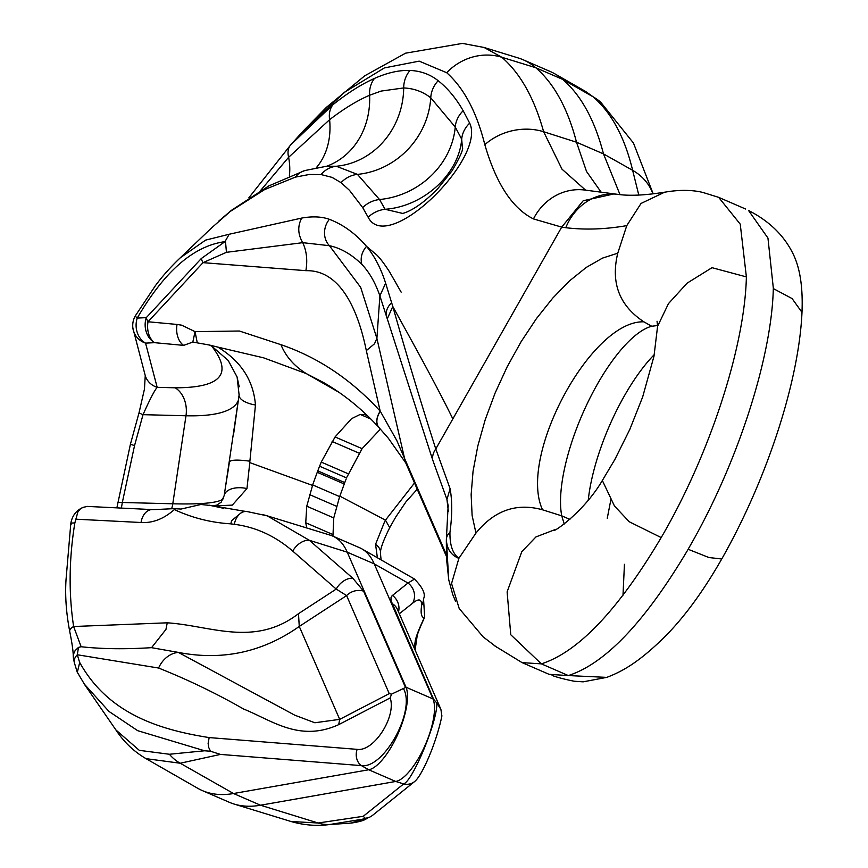 <?xml version="1.0" encoding="UTF-8"?>
<svg xmlns="http://www.w3.org/2000/svg" width="868" height="868" viewBox="0 0 868 868"><rect width="100%" height="100%" fill="white"/><g stroke="black" fill="none" stroke-linecap="round" stroke-linejoin="round"><path stroke-width="1.3" d="M151.564 647.669L165.951 629.409L167.253 622.823C210.349 625.546 254.346 647.55 298.494 613.676L299.265 626.446L346.603 595.589A15.657 14.007 -23.5 0 1 363.584 591.151L352.831 578.262L309.344 540.287L267.16 515.82L262.049 514.399M151.401 647.669C125.361 649.329 101.947 649.025 81.147 646.747L73.617 626.512A12.922 5.143 168.3 0 0 69.722 631.405L69.722 631.405C66.228 613.177 64.992 595.99 66.011 579.857L70.796 523.567A12.922 1.541 -172.5 0 0 71.263 524.066M146.041 758.654L180.229 763.232L220.429 754.411L361.457 765.63C383.84 768.961 416.173 710.317 403.392 688.53L406.007 687.228L432.991 698.924L374.238 563.875A187.933 64.59 -66.6 0 0 361.923 548.891A187.933 64.59 -66.6 0 0 359.699 547.773L332.715 536.077A187.933 64.59 -66.6 0 1 347.243 552.178L406.007 687.228A46.98 16.145 113.4 0 1 398.065 733.699A46.98 16.145 113.4 0 1 369.54 769.59A46.98 16.145 113.4 0 1 368.737 769.764L361.457 765.63L362.542 765.619M167.264 622.812L73.617 626.512C68.594 593.3 69.006 558.786 74.843 522.97L77.946 511.686L80.496 508.8L83.046 507.346L87.451 506.424L152.464 509.603A15.657 10.85 -87.1 0 1 152.475 509.603L157.043 509.44M76.373 519.216L141.05 522.503A15.657 10.85 -87.1 0 1 141.809 519.205A15.657 10.85 -87.1 0 1 152.464 509.603M446.369 554.587L396.806 440.543L380.292 411.258A19.378 12.293 137.7 0 0 379.088 427.696A19.378 12.293 137.7 0 0 379.099 427.707L378.99 427.588A19.378 12.293 137.7 0 0 379.034 427.642M260.563 190.537L288.621 157.292L329.612 119.675C343.826 108.739 357.16 100.59 369.616 95.252L381.063 91.086L403.696 87.939C413.971 88.417 422.987 91.704 430.745 97.813L455.244 127.021L461.689 139.184L462.46 148.569M135.43 315.702A19.378 2.192 30.7 0 0 135.961 316.842A19.378 2.192 30.7 0 0 137.231 318.089C164.399 271.326 193.64 245.85 224.964 241.662L229.206 234.241L205.586 240.121L180.273 257.818C165.929 271.413 158.084 282.111 155.329 285.767L135.43 315.702A19.378 19.378 0 0 0 132.891 328.158A19.378 18.532 -7.6 0 0 132.902 328.212A19.378 18.532 -7.6 0 0 145.553 343.12A19.378 15.993 -92.8 0 1 137.231 318.089L146.28 317.645A19.378 15.993 87.2 0 0 154.602 342.676A19.378 13.487 -84.7 0 1 148.005 321.757A19.378 8.203 -137.1 0 1 146.28 317.645L201.289 258.545A19.378 8.203 42.9 0 0 203.014 262.657L226.439 252.317L302.737 242.671L329.428 245.698C340.701 248.074 351.486 254.27 361.772 264.263C369.301 272.172 375.334 282.718 379.891 295.89L376.896 338.411L360.676 287.362L329.428 245.698A19.378 17.197 111.5 0 1 329.384 219.311C321.616 216.577 312.393 216.165 301.695 218.074L229.206 234.241M249.865 461.375L255.463 404.998C253.434 380.336 240.87 361.034 217.749 347.081L209.394 345.03L211.727 346.126C233.221 373.924 221.047 387.812 175.206 387.801A25.845 19.877 -88.5 0 1 185.991 415.772C199.488 416.108 210.577 415.219 219.246 413.103C229.901 410.445 236.313 406.072 238.472 399.996M414.242 648.06L415.208 641.333C415.761 637.231 418.767 629.419 424.224 617.886A15.657 15.505 -106 0 0 424.68 617.018L423.584 599.712M564.222 524.022L561.748 515.852A112.764 38.756 113.4 0 1 586.768 404.618A112.764 38.756 113.4 0 1 651.694 326.249L657.586 325.543M422.814 603.455L421.533 605.463A15.657 15.288 3.2 0 0 423.638 598.605A15.657 15.288 3.2 0 0 423.638 598.595C425.754 593.886 422.64 587.332 414.307 578.945L414.307 578.945M433.62 699.283L432.991 698.924A46.98 16.145 113.4 0 1 425.06 745.406A46.98 16.145 113.4 0 1 396.524 781.287A46.98 16.145 113.4 0 1 395.721 781.46L403.577 783.891C412.68 781.46 438.047 719.8 436.799 703.004L433.62 699.283L390.98 600.504L391.034 597.531L392.054 595.774L407.982 583.036L414.546 579.075M415.208 641.333A15.657 15.114 8.2 0 0 416.597 638.305A15.657 15.114 8.2 0 0 417.172 635.853A15.657 15.114 8.2 0 0 417.183 635.81L417.183 635.799C416.922 637.22 416.521 634.855 424.517 617.56L424.626 617.3A15.635 3.797 31.1 0 0 424.68 617.018M335.211 436.788L351.529 418.691L360.177 414.427M484.93 47.74L518.098 57.917A403.794 138.772 113.4 0 1 523.122 59.762L550.106 71.458A403.794 138.772 113.4 0 1 554.88 73.856A403.794 138.772 113.4 0 1 562.703 79.4A654.7 224.996 113.4 0 1 603.499 153.907L632.642 170.323C624.732 137.35 611.593 112.883 593.224 96.89L584.902 91.064M523.122 59.762A403.794 138.772 113.4 0 1 535.708 67.704A654.7 224.996 113.4 0 1 576.504 142.211L603.499 153.907L620.023 194.66M389.537 527.343L385.457 520.149L414.492 483.009M335.102 436.962L362.086 448.658L380.39 429.128M362.086 448.658L346.907 477.118M319.109 467.418L317.786 470.879L344.759 482.575L346.104 479.114M344.77 482.575L339.659 496.615L312.664 484.919M339.833 496.138L385.338 520.084M84.087 683.843L108.999 711.456L137.697 730.682L204.577 750.777L169.401 754.259A38.767 36.011 -104 0 0 180.229 763.232L233.525 793.526L260.519 805.222L395.721 781.46L368.737 769.764L233.525 793.526A392.857 135.007 113.4 0 1 202.287 790.574A392.857 135.007 113.4 0 1 197.644 788.242L146.008 758.643M351.421 822.983L362.444 819.208L329.211 824.589L351.095 823.048M291.062 821.508L318.122 823.005L363.225 816.311L404.054 783.62M436.799 703.004L440.879 709.297L441.899 716.002M440.879 709.297L397.479 609.531A15.657 14.007 156.5 0 0 397.468 609.51A15.657 14.007 156.5 0 0 391.924 603.434M331.12 824.361A38.767 34.861 82.4 0 1 318.122 823.005L260.519 805.222A392.857 135.007 113.4 0 1 234.154 804.072A392.857 135.007 113.4 0 1 229.282 802.271L202.287 790.574M377.385 557.744L375.562 544.323L384.839 521.158M339.496 497.093L333.757 517.914L332.943 536.174M312.686 484.919L306.762 506.218L305.742 522.764L306.729 527.961M335.091 436.94L321.236 462.091L348.231 473.787M346.582 477.921L319.598 466.224M321.236 462.091L319.771 465.791M317.764 470.879L317.243 472.29L344.238 483.986M317.243 472.29L312.838 484.442M309.507 494.576L336.502 506.272M360.838 414.709L366.046 414.361M424.626 617.3A15.657 9.168 25.6 0 1 424.224 617.886C421.468 617.267 420.557 613.481 421.49 606.515M421.533 605.463C421.837 599.029 418.897 598.247 412.712 603.108A15.657 15.125 -128.5 0 0 407.982 583.036L374.238 563.875L347.243 552.178L309.344 540.287A15.657 10.329 -48.9 0 0 292.744 551.104L336.22 589.079A15.657 10.329 -48.9 0 1 352.831 578.262M332.715 536.077A187.933 64.59 -66.6 0 0 330.372 535.209L267.16 515.831M398.531 611.951A15.657 15.125 -128.5 0 0 392.444 595.426M588.265 499.968A112.764 38.756 113.4 0 1 654.32 354.578M607.264 518.283L610.888 499.577M552.091 675.445C557.18 677.365 564.547 679.297 574.204 681.239L583.144 681.836L606.743 677.376L568.334 675.564C605.365 663.629 645.315 621.542 688.172 549.281L708.885 557.527L721.753 558.981C766.455 480.319 798.907 382.115 801.989 312.361C803.291 281.492 798.126 264.349 793.319 254.346C784.357 235.77 769.46 221.177 748.639 210.544M688.096 549.26C736.444 466.583 771.674 358.809 773.312 288.567M801.989 312.361L792.104 298.581L773.377 288.599L767.952 238.082L748.617 210.577M494.152 645.51L522.091 662.631L541.35 663.857C578.381 651.966 618.32 609.868 661.188 537.585C709.536 454.973 744.809 347.07 746.382 276.903L740.241 224.139L718.65 197.34L704.067 192.815C697.264 190.732 682.161 188.703 662.62 192.62M522.091 662.62L549.108 674.338L568.366 675.575M601.036 192.023L586.529 171.473L576.504 142.211L543.639 131.741C534.276 98.149 520.333 73.324 501.812 57.266L484.105 47.48L462.449 43.4L405.595 53.176L364.766 75.787L326.433 107.306L303.008 131.242M638.794 195.072L632.642 170.323A54.814 47.404 166.7 0 1 652.931 193.814M363.225 816.311L365.352 818.34L369.497 817.287L372.209 815.627L414.6 781.569A12.922 12.619 51.2 0 0 414.611 781.558C422.076 775.84 436.517 742.531 441.921 715.84M403.577 783.891A12.922 12.619 51.2 0 0 414.6 781.569M362.444 819.208L365.352 818.34M375.562 544.323A19.378 10.807 8.1 0 1 380.412 552.905A19.378 10.807 8.1 0 1 380.412 552.927L381.074 559.86M255.463 404.998A19.378 8.083 -173.2 0 1 239.101 394.962L237.105 377.005L228.197 360.448L211.727 346.126M249.886 461.19C238.092 459.617 231.279 459.78 229.445 461.678M239.188 394.484L224.248 495.205M212.584 505.99L232.298 505.122L246.957 488.586A19.378 11.002 -170.1 0 0 224.139 495.704L229.217 463.197M246.957 488.586L249.789 462.622M141.05 522.503C152.703 523.209 163.802 518.901 174.349 509.581A15.657 10.742 -59.5 0 1 174.739 508.691L181.043 509.06L200.92 504.482L210.49 505.501M117.874 502.735A19.378 1.443 9.8 0 1 117.853 502.637A19.378 1.443 9.8 0 1 122.323 502.485L134.54 445.631L130.829 444.34M134.54 445.631L143.025 414.665A19.378 1.345 -163.5 0 1 139.075 412.615L144.446 389.124L145.249 375.616M223.304 498.709A219.647 22.297 8.5 0 1 205.727 503.212A219.647 22.297 8.5 0 1 172.786 503.787L185.991 415.772L143.025 414.665C149.741 399.627 154.461 390.513 157.173 387.334A19.378 18.304 161.7 0 1 145.433 376.213A19.378 18.304 161.7 0 1 145.325 375.898L132.902 328.212M117.115 506.684L130.395 444.318L139.075 412.615M121.412 507.943L122.323 502.485L172.786 503.787A25.845 19.877 -88.5 0 1 171.69 508.583M204.577 750.777L210.555 751.243L208.776 747.619L208.114 743.42L209.155 737.583C157.922 729.521 107.762 713.095 79.693 662.447L77.339 672.309L84.76 684.798M79.65 662.49L77.328 654.765L78.478 647.387L75.115 650.62L73.509 654.136L73.335 657.868L74.398 662.957A12.922 9.147 165.2 0 0 74.431 663.087A12.922 9.147 165.2 0 0 74.605 663.597M78.478 647.387L81.147 646.747M403.392 688.53L391.522 694.14L389.255 693.63L339.692 719.366L314.824 722.762L294.719 715.156L178.341 652.4A25.845 21.385 -73.3 0 0 158.584 668.034L77.328 654.765A12.922 9.147 165.2 0 0 74.398 662.957M220.429 754.411L210.555 751.243M169.401 754.259L139.314 750.343L115.954 729.988M361.457 765.63A12.922 10.47 -85.5 0 1 357.149 749.355L209.155 737.583M391.522 694.14L390.188 697.915C396.578 716.577 373.88 751.927 357.149 749.355M151.499 647.669L178.341 652.4C222.284 660.928 262.592 652.28 299.265 626.446L339.692 719.366L338.704 724.639L390.188 697.915M158.584 668.034C187.748 679.644 216.099 693.315 243.604 709.026C272.205 720.559 299.514 742.411 338.704 724.639M175.206 387.801L157.173 387.334L145.553 343.12L154.602 342.676L183.625 345.377A19.378 13.487 -84.7 0 1 177.039 324.448L148.005 321.757L203.014 262.657L305.872 270.664C307.673 260.335 306.632 251.004 302.737 242.671C297.832 234.36 297.485 226.157 301.695 218.074M224.964 241.662L201.289 258.545M225.496 241.488L226.439 252.317M301.077 133.368L344.314 92.355L384.372 67.921L419.179 61.14L446.684 72.706C463.892 88.037 476.575 111.896 484.724 144.283L484.821 144.674C496.171 183.691 512.391 208.439 533.462 218.92L561.705 227.112L435.779 448.962C421.262 403.772 406.929 356.281 392.792 306.491L385.631 283.163C380.944 268.429 374.564 256.158 366.502 246.338C355.652 233.676 343.272 224.66 329.384 219.311M385.631 283.163L379.891 295.89L432.611 459.704L446.944 499.458L448.235 506.196M458.857 558.363L458.705 558.091C452.684 553.697 449.765 545.137 449.95 532.431C452.239 515.657 452.293 501.086 450.112 488.727L446.944 499.458L448.344 511.328M449.95 532.431A19.378 12.423 -178.7 0 0 446.369 539.386A19.378 12.423 -178.7 0 0 446.369 539.668L448.745 579.846L446.488 558.395L446.347 540.699M446.369 539.668C446.836 548.88 451.002 555.119 458.868 558.384M306.296 373.609L323.482 382.495C343.663 394.126 362.173 409.143 379.012 427.588A19.378 12.293 137.7 0 1 380.195 411.15C351.247 379.555 318.165 357.388 280.928 344.672L239.351 331.012L195.04 331.641L181.662 325.185L177.039 324.448M217.749 347.081L263.644 357.844L306.263 373.587C294.209 366.101 285.767 356.455 280.928 344.672M306.035 270.686C341.157 269.796 358.419 311.677 366.318 350.618L374.488 343.804L376.896 338.411L404.586 458.543A19.378 17.327 156.5 0 0 405.757 462.926A19.378 17.327 156.5 0 0 405.779 462.959L446.412 556.377M180.262 257.829L211.499 227.969L230.291 211.423L264.534 189.625L295.359 177.126L309.247 174.49L321.03 174.555L332.053 177.376L341.037 182.649L349.457 190.298L362.683 207.571L368.151 217.239C387.605 255.734 486.547 158.063 469.675 123.169L463.176 110.746C456.036 98.279 447.704 88.265 438.177 80.713C430.072 74.322 420.665 70.894 409.967 70.449C399.226 70.048 387.399 72.706 374.499 78.413C361.5 84.185 347.656 92.952 332.943 104.724L290.791 144.75A25.845 15.874 42.2 0 0 290.78 144.772A25.845 15.874 42.2 0 0 288.621 157.292A78.304 51.407 -133.9 0 1 289.337 176.128M368.151 217.239A25.845 22.557 -28.6 0 1 385.088 209.286L379.522 199.521L357.442 174.381L336.328 166.255L326.585 166.244L304.798 170.551A25.845 21.537 73.3 0 0 295.359 177.126M469.675 123.169A25.845 23.045 153.7 0 0 461.689 139.184C458.901 174.175 423.736 206.476 385.088 209.286L402.719 213.43M565.784 227.709C585.032 230.031 605.365 229.336 626.772 225.626L641.04 203.448L664.606 192.197C645.25 195.289 629.821 196.038 618.32 194.432L618.32 194.432A54.814 48.923 98.3 0 0 565.784 227.709L561.705 227.112L583.209 200.747L614.24 193.857M664.606 192.197L665.485 192.067M585.553 190.125L561.997 169.173L543.639 131.741A54.814 46.829 -15.8 0 0 484.821 144.674M554.663 529.762L535.99 536.901L521.809 551.668L507.118 591.867L510.764 634.747L541.35 663.857L568.334 675.564M542.543 509.809C517.643 456.34 591.347 319.912 643.904 321.833C619.307 305.634 610.595 282.762 617.766 253.196L602.511 258.1L586.269 267.42L569.516 280.896L552.742 298.115L536.457 318.567L521.136 341.666L507.216 366.719L495.129 392.998L485.223 419.7L477.791 446.065L473.049 471.302L471.14 494.662L472.116 515.473L475.957 533.093C494.359 510.362 516.558 502.594 542.543 509.809L561.748 515.852L569.907 519.389M475.935 533.093L458.901 558.298L451.555 583.535L459.194 608.501L483.183 636.917L497.158 647.539M746.382 276.903L711.999 267.68L687.055 283.185L668.468 303.626L657.586 326.303L653.984 356.249L642.656 396.98L629.821 429.41L614.87 459.476L602.338 480.492L614.457 505.99L629.267 521.766L661.177 537.574M617.766 253.196L626.772 225.626M298.494 613.676L336.22 589.079L346.603 595.589L389.255 693.63M230.747 523.871L234.306 524.305C255.756 527.05 275.232 535.979 292.744 551.104M234.306 524.305A15.657 10.915 -83.1 0 1 235.195 521.017A15.657 10.915 -83.1 0 1 246.816 511.502L266.964 515.787M174.739 508.691A15.635 1.584 -171.5 0 0 173.958 508.648A15.657 7.313 -132.9 0 0 174.349 509.581C192.175 517.881 210.978 522.634 230.758 523.838L231.669 520.605L243.257 511.078L246.816 511.502M223.727 508.333L209.731 505.284M173.958 508.648L156.544 509.494M209.394 345.03L192.826 342.068L183.625 345.377M312.491 485.396L249.626 462.557M401.146 292.136L389.482 271.738C384.177 263.601 379.891 257.97 376.636 254.856L366.502 246.338C361.782 251.98 360.209 257.959 361.772 264.263M387.345 318.697L392.792 306.491C412.072 341.504 436.387 385.175 452.846 418.897M197.188 342.35L195.04 331.641L192.826 342.068M366.318 350.618L380.195 411.15M374.499 78.413A25.845 22.34 65.6 0 0 369.616 95.252A78.304 68.409 -108.7 0 1 326.65 166.244M360.849 414.687L370.831 419.005M446.684 72.706A54.814 51.136 -49.5 0 1 501.812 57.266L535.708 67.704L562.703 79.4L593.224 96.89A54.814 51.245 130.8 0 1 600.699 102.174L633.456 143.025L653.159 193.792M624.439 564.319L622.996 595.209M306.762 506.218L333.757 517.914M305.742 522.764L332.726 534.46M332.119 441.476L359.102 453.172M364.408 414.448L367.576 415.815M412.712 603.108L399.323 613.774M74.843 522.97A12.922 1.541 -172.5 0 0 70.796 523.567C72.055 515.896 76.134 510.493 83.057 507.357M391.663 302.748A19.378 14.843 162 0 0 386.162 315.051M450.112 488.727L435.779 448.962A19.378 16.004 160.2 0 0 432.611 459.704M446.358 540.276L446.369 539.397A19.378 12.423 -178.7 0 0 446.369 539.397L448.159 505.371M332.943 104.724A25.845 19.204 51.1 0 0 329.612 119.675A78.304 60.793 -122.7 0 1 316.321 167.687M304.798 170.551L268.874 185.904L231.441 210.327A25.845 15.016 51.6 0 0 230.291 211.423M409.967 70.449A25.845 23.903 91.4 0 0 403.696 87.939A78.304 72.37 -83.8 0 1 336.328 166.255A25.845 23.349 94.9 0 0 321.03 174.555M268.874 185.904A25.845 18.152 62 0 0 264.534 189.625M438.177 80.713A25.845 24.087 127.6 0 0 430.745 97.813A78.304 72.652 -50.1 0 1 357.442 174.381A25.845 23.751 126.9 0 0 341.037 182.649M463.176 110.746A25.845 23.371 149.5 0 0 455.244 127.021A78.304 70.221 -29.1 0 1 379.522 199.521A25.845 22.98 146.8 0 0 362.683 207.571M533.462 218.92A54.814 50.669 -83.4 0 1 584.197 189.973A54.814 50.669 -83.4 0 1 584.218 189.973L618.32 194.432M651.694 326.249L643.904 321.833M405.291 687L363.584 591.151M306.209 373.555L338.911 392.293M423.573 599.69L423.638 598.605M417.172 635.853L415.11 650.078M585.575 91.455L554.88 73.856M291.019 821.497L234.154 804.072M585.553 91.433L600.699 102.174M414.318 578.923L361.923 548.891M718.65 197.34L745.634 209.036M606.732 677.387C623.105 671.224 639.77 661.438 664.638 636.906C684.158 617.408 703.199 591.433 721.753 558.981M329.449 824.567C316.636 826.217 303.887 825.208 291.181 821.551M351.442 823.048C367.262 820.585 365.309 818.437 369.811 817.135M380.412 552.905C380.434 548.413 383.569 539.939 389.808 527.494M389.797 527.516L395.743 517.024L405.974 501.823L417.204 489.248M239.101 394.962L233.579 434.195M211.814 505.805L216.577 505.209L221.177 502.214L224.139 495.704M239.199 386.759L237.127 377.276M227.156 476.966L229.261 462.959M233.611 433.967L234.078 430.821M73.237 656.447C73.303 651.77 72.131 643.427 69.722 631.405M74.464 663.076L77.285 672.32M145.933 758.599C134.139 751.677 124.395 742.52 116.703 731.116M405.757 462.926L388.311 438.199L379.099 427.707M300.968 133.488L290.78 144.772L248.888 197.752M231.441 210.327L218.877 221.014M462.601 147.701C463.121 150.077 459.649 157.726 452.163 170.638L437.678 188.79C424.897 201.767 413.624 209.872 403.891 213.094L402.155 213.571M657.043 321.236L657.586 326.303M602.37 480.471C583.188 513.151 551.115 533.95 554.402 529.86M403.49 213.213L402.09 213.561M243.257 511.046L209.416 505.23M455.516 601.22L452.738 594.558L448.745 579.835M116.507 730.813L84.847 684.928"/></g></svg>
